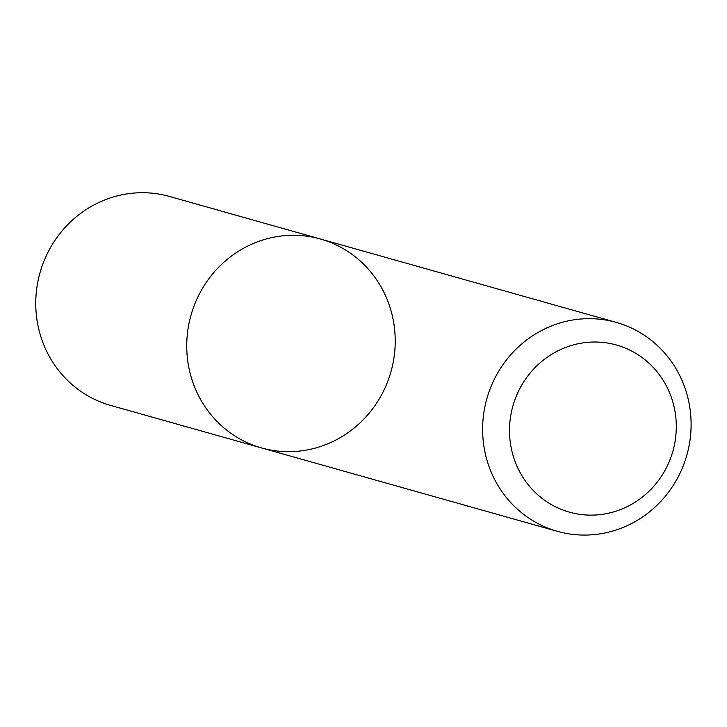 <?xml version="1.0" encoding="UTF-8"?>
<svg xmlns="http://www.w3.org/2000/svg" width="727" height="727" viewBox="0 0 727 727"><rect width="100%" height="100%" fill="white"/><g stroke="black" fill="none" stroke-linecap="round" stroke-linejoin="round"><path stroke-width="1.09" d="M261.529 447.932A108.532 103.897 -74.3 0 1 190.974 315.282A108.532 103.897 -74.3 0 1 320.416 239.01A108.532 103.897 -74.3 0 1 394.761 351.205A108.532 103.897 -74.3 0 1 261.529 447.932A108.532 103.897 -74.3 0 1 190.974 315.282A108.532 103.897 -74.3 0 1 320.416 239.01L169.455 196.454A108.532 103.897 -74.3 0 0 40.003 272.734A108.532 103.897 -74.3 0 0 110.568 405.384L557.418 531.337A108.532 103.897 -74.3 0 1 486.863 398.687A108.532 103.897 -74.3 0 1 616.305 322.406A108.532 103.897 -74.3 0 1 690.65 434.61A108.532 103.897 -74.3 0 1 557.418 531.337M675.928 434.764A86.822 83.123 -74.3 0 1 544.587 500.249A86.822 83.123 -74.3 0 1 558.191 350.705A86.822 83.123 -74.3 0 1 675.928 434.764M616.305 322.406L320.416 239.01"/></g></svg>
